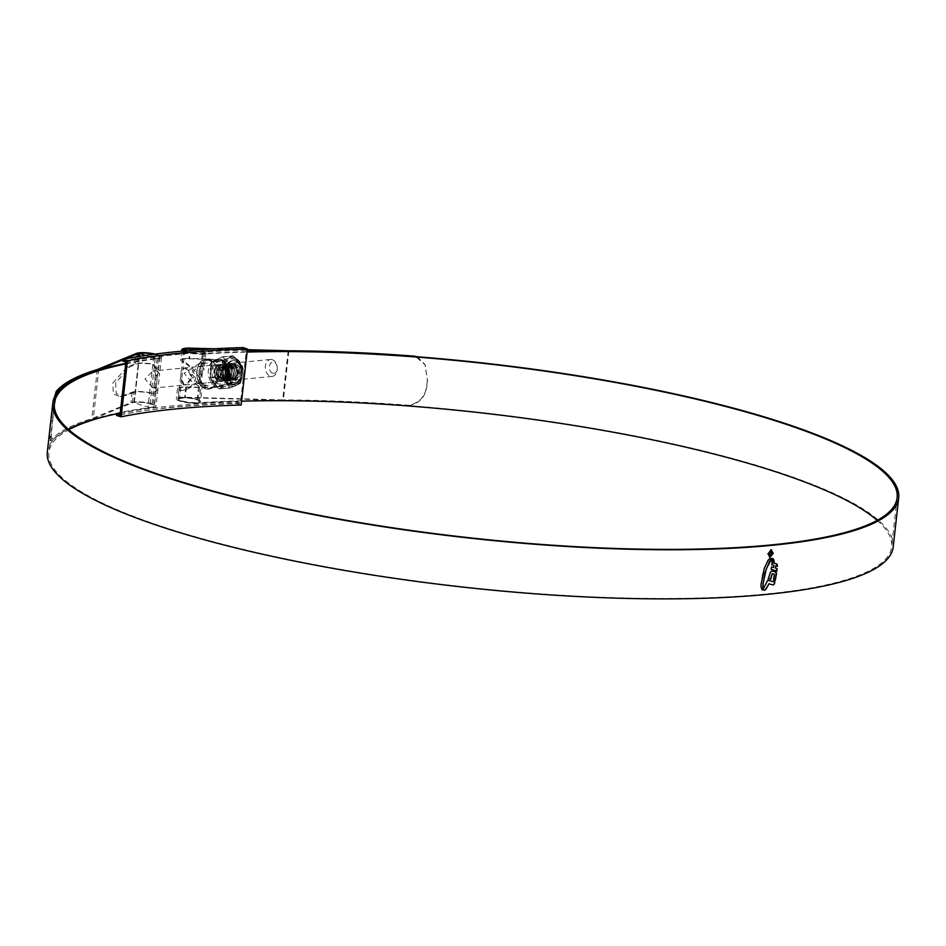 <?xml version="1.0" encoding="UTF-8"?>
<svg xmlns="http://www.w3.org/2000/svg" width="946" height="946" viewBox="0 0 946 946"><rect width="100%" height="100%" fill="white"/><g stroke="black" fill="none" stroke-linecap="round" stroke-linejoin="round"><path stroke-width="0.71" stroke-dasharray="4.73 3.55" d="M125.948 362.046A423.997 87.434 -173.6 0 1 246.409 350.197L243.051 349.133L243.228 347.584M243.051 349.133A428.715 88.404 6.4 0 0 122.59 360.97M120.012 414.927A423.997 87.434 -173.6 0 1 240.473 403.091L246.575 348.648M120.213 413.154A428.715 88.404 6.4 0 1 237.115 402.015L240.473 403.091L240.296 404.64L241.159 405.018M240.296 404.64L236.949 403.575A428.715 88.404 6.4 0 0 116.488 415.412M237.115 402.015L236.949 403.575M272.732 373.209A5.629 3.95 84.4 0 1 269.421 366.492A5.629 3.95 84.4 0 1 273.962 362.271A5.629 3.95 84.4 0 1 277.154 366.48A5.629 3.95 84.4 0 1 277.32 368.242A5.629 3.95 84.4 0 1 272.732 373.209M272.235 359.669A8.502 5.972 -95.6 0 0 270.485 359.48A8.502 5.972 -95.6 0 0 265.306 367.285A8.502 5.972 -95.6 0 0 270.379 376.212A8.502 5.972 -95.6 0 0 272.141 376.413A8.502 5.972 -95.6 0 0 277.32 368.692A8.502 5.972 -95.6 0 0 277.06 366.043A8.502 5.972 -95.6 0 0 272.235 359.669M152.779 387.777L145.01 379.11L152.673 371.057L154.636 371.234L157.202 378.897L156.61 384.171L154.34 387.99L152.779 387.777M145.329 355.483L155.227 358.298A11.234 2.318 6.4 0 0 159.661 356.973A11.234 2.318 6.4 0 0 153.926 354.265M155.227 358.298L149.716 407.419A11.234 2.318 6.4 0 0 154.163 406.094A11.234 2.318 6.4 0 0 146.736 403.043A11.234 2.318 6.4 0 0 134.19 402.464L139.689 353.343M139.5 356.394L134.285 402.83L148.002 407.218L153.512 358.096M149.716 407.419L148.002 407.218M877.178 520.383A423.997 87.434 -173.6 0 1 891.605 546.871A423.997 87.434 -173.6 0 1 625.566 598.049A423.997 87.434 -173.6 0 1 170.02 529.121A423.997 87.434 -173.6 0 1 48.885 452.354A423.997 87.434 -173.6 0 1 68.822 429.721M120.225 413.047A423.997 87.434 -173.6 0 1 152.791 407.679A13.09 2.696 6.4 0 0 156.007 406.295A13.09 2.696 6.4 0 0 145.613 402.464A13.09 2.696 6.4 0 0 130.926 402.535L91.797 418.676A427.45 88.144 6.4 0 0 50.741 440.481L52.326 440.694L50.741 440.481C49.523 439.251 49.653 432.606 51.119 420.568L52.692 420.769C51.226 432.83 51.096 439.476 52.326 440.694A425.854 87.812 6.4 0 1 93.252 418.96L98.751 369.969M125.735 363.926A423.997 87.434 -173.6 0 1 158.301 358.558A13.09 2.696 6.4 0 0 161.518 357.186A13.09 2.696 6.4 0 0 155.156 354.1M183.027 351.037A13.09 2.696 6.4 0 0 185.57 352.078A13.09 2.696 6.4 0 0 203.248 354.147A423.997 87.434 -173.6 0 1 247.107 352.066M181.254 390.544C187.852 389.929 192.629 385.98 195.609 378.696C194.226 371.66 190.489 366.339 184.375 362.732L182.472 361.644A13.09 2.696 -173.6 0 1 180.674 360.012A13.09 2.696 -173.6 0 1 189.011 358.439L209.444 358.995L226.804 361.526L241.171 370.525L235.14 381.995L216.185 387.162L185.818 386.949A13.09 2.696 6.4 0 0 177.481 388.522A13.09 2.696 6.4 0 0 179.267 390.154L182.389 390.438C189.283 389.374 194.982 385.341 199.464 378.341C196.461 372.109 191.802 366.871 185.511 362.614L183.642 361.538A11.494 2.365 -173.6 0 1 182.271 360.201A11.494 2.365 -173.6 0 1 189.59 358.806L206.618 359.279L223.977 361.798L238.345 370.808L232.314 382.279L213.347 387.434L186.386 387.316A11.494 2.365 6.4 0 0 179.066 388.7A11.494 2.365 6.4 0 0 180.438 390.036L182.389 390.438M288.187 350.789L282.677 399.91L184.659 397.249A13.09 2.696 6.4 0 0 176.323 398.834A13.09 2.696 6.4 0 0 180.059 401.199A13.09 2.696 6.4 0 0 197.738 403.268A423.997 87.434 -173.6 0 1 241.597 401.187M184.257 350.931A11.494 2.365 6.4 0 0 186.705 351.971A11.494 2.365 6.4 0 0 202.219 353.78A425.594 87.765 -173.6 0 1 247.143 351.664M288.814 351.226L283.315 400.288L185.227 397.627A11.494 2.365 6.4 0 0 177.907 399.011A11.494 2.365 6.4 0 0 181.194 401.092A11.494 2.365 6.4 0 0 196.709 402.901A425.594 87.765 -173.6 0 1 771.605 469.996A425.594 87.765 -173.6 0 1 893.19 547.048M125.794 363.323A425.594 87.765 -173.6 0 1 157.107 358.215A11.494 2.365 6.4 0 0 159.921 356.997A11.494 2.365 6.4 0 0 154.103 354.242M47.3 452.176A425.594 87.765 -173.6 0 1 151.596 407.336A11.494 2.365 6.4 0 0 154.423 406.118A11.494 2.365 6.4 0 0 145.294 402.748A11.494 2.365 6.4 0 0 132.405 402.819L93.252 418.96M133.552 392.507L122.885 396.327L116.204 393.69L115.625 382.858L129.957 366.812L136.756 364.009A11.494 2.365 -173.6 0 1 152.933 364.553L158.171 372.665L154.352 382.775L156.173 390.462L153.051 393.359L149.74 393.051A11.494 2.365 6.4 0 0 133.552 392.507L132.405 402.819M125.227 358.924L122.696 359.965M247.332 350.044L210.047 349.027M247.367 349.689L214.245 348.79M150.911 392.945A13.09 2.696 6.4 0 0 132.085 392.223L120.059 396.599L113.378 393.962L112.787 383.142L127.131 367.083L135.278 363.725A13.09 2.696 -173.6 0 1 154.103 364.435L159.578 374.45L157.947 389.031L154.186 393.252L149.74 393.051M97.308 369.555L91.797 418.676M57.836 391.573C55.873 396.918 54.277 405.55 53.059 417.47L51.486 417.257L51.119 420.568M51.486 417.257L54.454 397.225M53.059 417.47L52.692 420.769M417.198 356.772L424.92 364.364L427.509 380.67L425.097 364.707L415.649 356.654M427.509 380.67L426.965 383.627C425.984 395.641 419.965 402.866 408.909 405.278A427.45 88.144 6.4 0 0 282.677 399.91M408.909 405.278L409.074 405.633C420.142 403.197 426.161 395.972 427.131 383.981M409.074 405.633A425.854 87.812 6.4 0 0 283.315 400.288M427.332 380.316L426.965 383.627M771.723 549.957L771.002 549.886M770.813 549.827L767.939 553.8M767.75 553.741L769.465 557.135M770.754 550.359L772.657 553.268L769.441 556.555M761.767 589.618L763.67 587.797L767.549 580.17L773.603 581.66M774.419 571.561L771.924 570.876L770.281 571.999L768.128 578.621M774.325 574.234L773 579.815L775.212 580.572M775.495 565.732L777.305 566.394M775.093 563.39L771.901 562.503L771.865 564.727M773.592 565.164L773.509 567.494M771.096 569.386L771.357 566.95L773.331 567.434M774.526 570.284L776.879 571.136M771.901 561.936L771.901 561.179L774.112 561.77M771.806 560.564L771.7 559.855L773.852 560.422L773.852 561.108M773.367 559.133L770.848 558.152L771.806 559.405M769.677 558.696L765.929 563.603L762.724 573.241L760.809 584.663L761.755 588.696M770.505 552.216L771.487 553.445L770.895 555.302M771.357 551.707L768.85 553.67L769.595 555.267M769.748 554.663L769.24 553.599M207.257 387.553A13.847 9.732 84.4 0 1 198.991 373.008A13.847 9.732 84.4 0 1 207.411 360.308A13.847 9.732 84.4 0 1 210.272 360.627A13.847 9.732 84.4 0 1 213.169 362.223A13.847 9.732 84.4 0 1 215.392 384.868A13.847 9.732 84.4 0 1 210.118 387.872A13.847 9.732 84.4 0 1 207.257 387.553M205.684 385.188A11.234 7.887 84.4 0 1 198.979 373.398A11.234 7.887 84.4 0 1 205.814 363.098A11.234 7.887 84.4 0 1 208.132 363.359A11.234 7.887 84.4 0 1 214.837 375.148A11.234 7.887 84.4 0 1 208.014 385.448A11.234 7.887 84.4 0 1 205.684 385.188M198.814 385.862C193.658 383.709 188.81 379.5 184.257 373.232L198.601 363.808L201.262 364.033L204.1 369.378L199.913 378.234L202.385 384.573L200.789 386.157L198.814 385.862M220.808 364.73A8.502 5.972 84.4 0 1 225.893 373.658A8.502 5.972 84.4 0 1 220.714 381.463A8.502 5.972 84.4 0 1 218.952 381.273A8.502 5.972 84.4 0 1 213.879 372.334A8.502 5.972 84.4 0 1 219.046 364.529A8.502 5.972 84.4 0 1 220.808 364.73M198.175 383.307L199.724 383.52L201.439 381.356L202.444 372.31L200.032 366.764L198.057 366.599L189.803 374.711L198.175 383.307M185.984 368.148L194.379 376.768L186.114 384.868L184.139 384.691L181.715 379.145L182.732 370.099L184.446 367.935L185.984 368.148M182.306 400.974A9.921 2.046 6.4 0 0 192.96 402.594A9.921 2.046 6.4 0 0 199.192 401.4A9.921 2.046 6.4 0 0 196.354 399.602A9.921 2.046 6.4 0 0 185.7 397.982A9.921 2.046 6.4 0 0 179.468 399.188A9.921 2.046 6.4 0 0 182.306 400.974M185.487 350.824A9.921 2.046 6.4 0 0 187.816 351.865A9.921 2.046 6.4 0 0 198.471 353.473A9.921 2.046 6.4 0 0 204.703 352.279A9.921 2.046 6.4 0 0 201.865 350.481A9.921 2.046 6.4 0 0 199.003 349.748M184.458 350.907A11.234 2.318 6.4 0 0 186.894 351.947A11.234 2.318 6.4 0 0 198.956 353.78A11.234 2.318 6.4 0 0 206.003 352.42A11.234 2.318 6.4 0 0 202.787 350.387A11.234 2.318 6.4 0 0 200.079 349.677M197.276 399.508A11.234 2.318 6.4 0 0 185.215 397.687A11.234 2.318 6.4 0 0 178.167 399.035A11.234 2.318 6.4 0 0 181.384 401.069A11.234 2.318 6.4 0 0 193.445 402.901A11.234 2.318 6.4 0 0 200.493 401.542A11.234 2.318 6.4 0 0 197.276 399.508M183.205 384.786L180.627 377.111L181.218 371.837L183.5 368.029L185.061 368.242L192.83 376.898L185.156 384.951L183.205 384.786M230.883 384.419A13.008 9.141 -95.6 0 0 234.502 384.561A13.008 9.141 -95.6 0 0 241.478 372.121A13.008 9.141 -95.6 0 0 233.721 359.137A13.008 9.141 -95.6 0 0 231.971 358.818A13.008 9.141 -95.6 0 0 223.138 370.111A13.008 9.141 -95.6 0 0 230.883 384.419M226.319 373.457L230.422 378.897L232.491 378.424L228.837 377.797L226.319 373.457L226.106 371.27L232.184 364.624C239.539 366.268 237.789 382.397 231.013 379.795L228.696 378.341L232.598 380.103L235.105 378.861L237.245 373.705L235.968 367.474L231.924 363.82L227.347 364.896L224.805 370.099L225.656 376.366L229.275 380.067L230.919 380.268L233.426 379.027L235.554 373.871L234.289 367.639L230.245 363.985L225.668 365.061L223.126 370.264L223.966 376.532L227.596 380.233L231.746 379.192L233.875 374.037L232.61 367.805L228.565 364.151L223.989 365.227L221.447 370.418L222.286 376.697L225.917 380.398L230.067 379.358L232.196 374.202L230.93 367.97L226.886 364.316L222.31 365.393L219.756 370.584L220.607 376.863L224.226 380.564L228.388 379.523L230.517 374.368L229.251 368.136L225.207 364.482L220.631 365.558L218.077 370.749L218.928 377.028L222.547 380.73L224.19 380.919L226.709 379.689L228.837 374.533L227.56 368.301L223.516 364.648L218.952 365.724L216.398 370.915L217.249 377.194L220.867 380.895L225.018 379.854L227.146 374.699L225.881 368.467L221.837 364.813L220.04 364.636L217.261 365.889L214.718 371.08L215.558 377.359L219.188 381.061A8.313 5.842 84.4 0 1 215.723 378.116L214.506 371.104L217.06 365.913L219.839 364.648L221.636 364.837L225.68 368.491L226.945 374.722L224.817 379.878L222.298 381.108L220.655 380.907L217.036 377.218L216.185 370.938L218.739 365.747L221.518 364.482L223.315 364.671L227.359 368.325L228.625 374.557L226.496 379.713L222.345 380.741L218.715 377.052L217.864 370.773L220.418 365.582L223.197 364.316L224.994 364.506L229.038 368.16L230.304 374.391L228.175 379.547L224.025 380.588L220.394 376.886L219.555 370.607L222.097 365.416L224.876 364.151L226.673 364.34L230.718 367.994L231.983 374.226L229.854 379.381L225.704 380.422L222.074 376.721L221.234 370.442L223.776 365.251L226.555 363.985L228.353 364.175L232.397 367.828L233.662 374.06L231.534 379.216L227.383 380.257L223.764 376.555L222.913 370.276L225.467 365.085L230.032 364.009L234.076 367.663L235.353 373.895L233.224 379.05L230.706 380.28L229.062 380.091L225.444 376.39L224.592 370.111L227.146 364.92L231.723 363.843L235.767 367.497L237.032 373.729L234.904 378.885L230.741 379.925L226.224 372.807A8.313 5.842 -95.6 0 0 226.366 373.67A8.313 5.842 -95.6 0 0 228.696 378.341M231.226 380.126A8.561 6.019 84.4 0 1 226.378 373.705A8.561 6.019 84.4 0 1 226.118 371.033A8.561 6.019 84.4 0 1 233.094 363.465A8.561 6.019 84.4 0 1 238.144 373.694A8.561 6.019 84.4 0 1 231.226 380.126M219.791 381.214A8.313 5.842 84.4 0 1 219.165 381.061L219.791 381.214L219.236 380.966C216.35 378.968 215.428 375.657 216.48 371.033L217.154 376.165L216.634 371.34L218.751 367.107L222.511 366.232L225.846 369.2L226.922 374.273L225.219 378.471L221.872 379.311L218.964 376.295L218.313 371.175L220.43 366.942L224.19 366.067L227.525 369.035L228.601 374.108L226.898 378.305L223.563 379.145L220.643 376.13L219.992 371.009L222.109 366.788L225.881 365.901L229.204 368.869L230.28 373.942L228.589 378.14L226.567 379.145L225.243 378.979L222.322 375.964L221.671 370.856L223.788 366.622L227.56 365.735L230.895 368.704L231.959 373.776L230.268 377.974L228.246 378.979L226.922 378.814L224.013 375.799L223.362 370.69L225.467 366.457L229.239 365.57L232.574 368.538L233.638 373.611L231.947 377.809L229.925 378.814L228.601 378.648L225.692 375.633L225.042 370.525L227.158 366.291L230.919 365.404L234.253 368.372L235.318 373.445L233.627 377.643L232.491 378.424L228.837 377.797M220.82 364.671A8.561 6.019 -95.6 0 0 213.902 371.092A8.561 6.019 -95.6 0 0 218.952 381.333A8.561 6.019 -95.6 0 0 225.928 373.753A8.561 6.019 -95.6 0 0 225.668 371.08A8.561 6.019 -95.6 0 0 220.82 364.671M217.154 376.165L220.252 379.665L225.928 373.564L225.704 371.246L221.329 365.428C215.144 365.818 213.276 370.04 215.723 378.116M230.942 357.304L226.177 359.137L230.942 357.304A14.533 10.217 84.4 0 1 231.522 357.281L234.419 357.718C244.068 361.017 249.129 380.99 234.241 386.169L238.049 384.301L241.703 378.282L240.544 382.74L237.99 384.454A14.734 10.359 -95.6 0 0 241.703 378.329L242.448 371.648A14.734 10.359 -95.6 0 0 240.319 363.654L236.547 358.995A14.734 10.359 -95.6 0 0 233.686 357.47A14.734 10.359 -95.6 0 0 230.694 357.127L233.426 356.039L240.438 363.749A14.533 10.217 84.4 0 1 242.543 371.636L241.809 378.211A14.533 10.217 84.4 0 1 238.144 384.265L233.461 386.476L238.144 384.265M233.674 386.252L234.348 386.157L233.674 386.252A14.533 10.217 84.4 0 1 230.729 385.909A14.533 10.217 84.4 0 1 227.903 384.407L225.716 382.421L229.322 388.061L234.029 386.382M241.703 378.329L242.46 371.648L240.319 363.702L242.164 367.533L232.172 368.514L230.008 384.443L218.928 388.806L229.772 384.218L231.77 368.396M231.616 367.805L222.748 356.914L212.07 361.573L210.071 377.395L218.916 388.723M230.718 384.644A13.209 9.283 84.4 0 1 222.83 370.761A13.209 9.283 84.4 0 1 230.871 358.64A13.209 9.283 84.4 0 1 233.603 358.948A13.209 9.283 84.4 0 1 241.49 372.819A13.209 9.283 84.4 0 1 233.449 384.939A13.209 9.283 84.4 0 1 230.718 384.644M234.584 363.56A8.313 5.842 -95.6 0 0 232.858 363.37A8.313 5.842 -95.6 0 0 227.809 370.998A8.313 5.842 -95.6 0 0 232.775 379.724A8.313 5.842 -95.6 0 0 234.49 379.914A8.313 5.842 -95.6 0 0 239.539 372.286A8.313 5.842 -95.6 0 0 234.584 363.56M233.709 379.63A8.313 5.842 84.4 0 1 228.755 370.903A8.313 5.842 84.4 0 1 233.804 363.276A8.313 5.842 84.4 0 1 235.519 363.465A8.313 5.842 84.4 0 1 240.485 372.192A8.313 5.842 84.4 0 1 235.436 379.819A8.313 5.842 84.4 0 1 233.709 379.63M226.792 384.076L227.619 384.608A14.734 10.359 -95.6 0 0 230.469 386.134A14.734 10.359 -95.6 0 0 233.461 386.476L229.724 388.049L219.354 388.865M227.903 384.407L229.429 387.694L219.011 388.794L210.438 378.199L211.88 362.034L222.617 356.713L231.912 367.545L241.916 366.563L239.681 362.826M222.818 365.333L222.298 360.982L226.177 359.137A14.734 10.359 -95.6 0 0 222.452 365.274L221.707 371.944A14.734 10.359 -95.6 0 0 223.835 379.937L225.716 382.421L224.19 379.807A14.533 10.217 84.4 0 1 222.085 371.92L222.818 365.333A14.533 10.217 84.4 0 1 226.484 359.291M240.544 382.74L241.809 378.211M239.953 362.921L240.438 363.749M242.543 372.641L242.543 371.636M220.725 376.957L224.19 379.807M220.572 376.366L222.085 371.92M240.272 383.189L230.044 383.769M236.429 385.377L240.118 383.426L229.772 384.218M222.925 357.068L232.621 355.731L229.795 357.245M222.487 356.926L232.988 355.897M212.07 361.573L222.334 360.308L222.026 366.232M233.426 356.039L222.582 356.725L211.774 362.011L222.298 360.982M210.071 377.395L220.17 376.248L221.506 370.915M224.143 380.812L220.43 377.218L210.225 377.986M222.57 360.532L226.626 358.652M237.032 359.551L233.414 355.944L237.328 359.669M242.117 366.776L242.318 372.712M242.271 367.355L242.448 372.476L242.093 366.681L238.605 361.159L236.606 359.113L231.522 357.281A14.533 10.217 84.4 0 1 233.899 357.635A14.533 10.217 84.4 0 1 236.725 359.149M237.198 384.975L240.012 383.461L241.798 377.395M216.48 371.033L218.538 367.131L222.298 366.256L225.633 369.224L226.709 374.297L225.006 378.495L221.671 379.334L218.751 376.319L218.1 371.199L220.217 366.965L223.989 366.09L227.312 369.058L228.388 374.131L226.697 378.329L223.351 379.169L220.442 376.153L219.779 371.033L221.896 366.8L225.668 365.925L229.003 368.893L230.067 373.966L228.376 378.164L226.354 379.157L225.03 379.003L222.121 375.988L221.47 370.867L223.587 366.634L227.347 365.759L230.682 368.727L231.746 373.8L230.055 377.998L228.033 378.991L226.709 378.838L223.8 375.822L223.15 370.702L225.266 366.469L229.027 365.594L232.361 368.562L233.437 373.635L231.735 377.832L229.712 378.826L228.388 378.672L225.479 375.657L224.829 370.536L226.945 366.303L230.706 365.428L234.04 368.396L235.116 373.469L233.414 377.667L231.392 378.66M158.301 358.558L152.791 407.679M203.248 354.147L197.738 403.268M190.17 348.128L189.011 358.439M190.737 348.566L189.59 358.806M186.386 387.316L185.227 397.627M202.219 353.78L196.709 402.901M157.107 358.215L151.596 407.336M137.572 356.701L136.756 364.009M185.818 386.949L184.659 397.249M136.437 353.414L135.278 363.725M132.085 392.223L130.926 402.535M129.957 366.812L127.131 367.083M154.103 364.435L152.933 364.553M126.752 395.31L123.926 395.594M183.642 361.538L182.472 361.644M180.438 390.036L179.267 390.154M206.252 387.505L203.414 387.777M209.444 358.995L206.618 359.279M205.838 388.711A14.9 10.477 84.4 0 1 197.075 370.903A14.9 10.477 84.4 0 1 209.09 359.728A14.9 10.477 84.4 0 1 212.211 361.443A14.9 10.477 84.4 0 1 214.612 385.814A14.9 10.477 84.4 0 1 205.838 388.711M208.487 360.225A14.45 10.158 -95.6 0 0 196.827 371.057A14.45 10.158 -95.6 0 0 205.329 388.321A14.45 10.158 -95.6 0 0 216.989 377.489A14.45 10.158 -95.6 0 0 208.487 360.225M216.516 386.642A13.847 9.732 84.4 0 1 208.25 372.097A13.847 9.732 84.4 0 1 216.681 359.397A13.847 9.732 84.4 0 1 219.543 359.716A13.847 9.732 84.4 0 1 227.809 374.261A13.847 9.732 84.4 0 1 219.389 386.961A13.847 9.732 84.4 0 1 216.516 386.642M218.656 383.91A11.234 7.887 84.4 0 1 212.046 370.501A11.234 7.887 84.4 0 1 221.104 362.082A11.234 7.887 84.4 0 1 227.714 375.491A11.234 7.887 84.4 0 1 218.656 383.91M233.094 364.742A7.225 5.085 84.4 0 1 237.351 373.386A7.225 5.085 84.4 0 1 231.51 378.802A7.225 5.085 84.4 0 1 227.265 370.17A7.225 5.085 84.4 0 1 233.094 364.742M231.652 378.637A7.06 4.967 -95.6 0 0 233.106 378.79A7.06 4.967 -95.6 0 0 237.411 372.31A7.06 4.967 -95.6 0 0 233.189 364.896A7.06 4.967 -95.6 0 0 231.735 364.73A7.06 4.967 -95.6 0 0 227.43 371.21A7.06 4.967 -95.6 0 0 231.652 378.637M232.751 378.684A7.225 5.085 -95.6 0 0 238.581 373.268A7.225 5.085 -95.6 0 0 234.324 364.624A7.225 5.085 -95.6 0 0 228.494 370.04A7.225 5.085 -95.6 0 0 232.751 378.684M234.182 364.801A7.06 4.967 84.4 0 1 238.404 372.216A7.06 4.967 84.4 0 1 234.111 378.696A7.06 4.967 84.4 0 1 232.645 378.53A7.06 4.967 84.4 0 1 228.435 371.116A7.06 4.967 84.4 0 1 232.728 364.636A7.06 4.967 84.4 0 1 234.182 364.801M232.326 382.421A11.08 7.781 -95.6 0 0 241.265 374.119A11.08 7.781 -95.6 0 0 234.738 360.887A11.08 7.781 -95.6 0 0 225.81 369.188A11.08 7.781 -95.6 0 0 232.326 382.421M221.435 359.468A13.906 9.779 84.4 0 1 229.63 376.094A13.906 9.779 84.4 0 1 218.408 386.524A13.906 9.779 84.4 0 1 210.213 369.898A13.906 9.779 84.4 0 1 221.435 359.468M218.384 386.323A13.705 9.626 -95.6 0 0 229.44 376.047A13.705 9.626 -95.6 0 0 221.376 359.669A13.705 9.626 -95.6 0 0 210.319 369.945A13.705 9.626 -95.6 0 0 218.384 386.323M233.414 382.314A11.08 7.781 -95.6 0 0 242.342 374.013A11.08 7.781 -95.6 0 0 235.826 360.781A11.08 7.781 -95.6 0 0 226.886 369.082A11.08 7.781 -95.6 0 0 233.414 382.314M232.468 382.409A11.08 7.781 84.4 0 1 225.952 369.177A11.08 7.781 84.4 0 1 234.88 360.875A11.08 7.781 84.4 0 1 241.407 374.108A11.08 7.781 84.4 0 1 232.468 382.409M224.604 380.635L227.241 383.887M222.014 370.915L222.535 366.256M227.052 358.806L230.209 357.399M236.405 385.389L237.505 384.75M235.861 385.661L229.547 388.085L218.928 388.806C209.09 379.086 212.992 381.817 210.249 378.081L211.774 362.011M270.485 359.48L152.673 371.057M159.661 356.973L157.202 378.897M156.61 384.171L154.163 406.094M139.086 356.453L133.906 402.594M272.141 376.413L154.34 387.99M897.115 497.75L891.605 546.871M54.395 403.233L48.885 452.354M181.667 351.155L180.674 360.012M183.418 349.89L182.271 360.201M179.066 388.7L177.907 399.011M156.173 390.462L154.423 406.118M159.921 356.997L158.171 372.665M177.481 388.522L176.323 398.834M161.518 357.186L159.578 374.45M157.947 389.031L156.007 406.295M122.885 396.327L120.059 396.599M154.186 393.252L153.051 393.359M216.185 387.162L213.347 387.434M215.392 384.868L214.612 385.814C212.022 388.782 208.995 389.776 205.542 388.782C191.813 385.318 195.408 354.443 209.019 359.681L213.169 362.223M207.411 360.308L220.051 359.764C228.873 362.826 234.502 382.231 219.389 386.961L210.118 387.872M205.814 363.098L198.601 363.808M199.724 383.52L220.714 381.463M204.703 352.279L202.444 372.31M201.439 381.356L199.192 401.4M183.63 350.422L181.218 371.837M180.627 377.111L178.167 399.035M185.156 384.951L186.114 384.868M183.5 368.029L184.446 367.935M206.003 352.42L204.1 369.378M202.385 384.573L200.493 401.542M184.978 350.067L182.732 370.099M181.715 379.145L179.468 399.188M198.057 366.599L219.046 364.529M208.014 385.448L200.789 386.157M233.154 364.896C238.581 370.205 238.569 374.841 233.106 378.79L232.681 378.542C227.253 373.221 227.265 368.585 232.728 364.636L231.735 364.73L233.154 364.896M231.971 358.818L233.958 359.173C243.973 361.774 244.612 382.598 234.502 384.561M233.449 384.939C247.686 380.54 242.413 361.833 234.017 358.983L230.871 358.64M233.804 363.276L232.858 363.37M234.348 386.157L235.412 385.838M235.436 379.819L234.49 379.914"/><path stroke-width="1.42" d="M243.228 347.584A428.715 88.404 6.4 0 0 122.767 359.421L127.438 360.816A422.401 87.103 -173.6 0 1 247.438 349.027L243.228 347.584M126.114 360.485L125.948 362.046L122.59 360.97L122.767 359.421M127.438 360.816L121.159 416.808A422.401 87.103 6.4 0 1 241.159 405.018L247.438 349.027M125.948 362.046L119.835 416.477L121.159 416.808M120.213 413.154A428.715 88.404 6.4 0 0 116.654 413.863L116.488 415.412L119.835 416.477M116.654 413.863L120.012 414.927M153.926 354.265A11.234 2.318 6.4 0 0 139.689 353.343L145.329 355.483M241.597 401.187A423.997 87.434 -173.6 0 1 770.47 470.103A423.997 87.434 -173.6 0 1 877.178 520.383M247.107 352.066A423.997 87.434 -173.6 0 1 775.98 420.982A423.997 87.434 -173.6 0 1 897.115 497.75A423.997 87.434 -173.6 0 1 631.077 548.928A423.997 87.434 -173.6 0 1 175.53 480A423.997 87.434 -173.6 0 1 54.395 403.233A423.997 87.434 -173.6 0 1 125.735 363.926M68.822 429.721A423.997 87.434 -173.6 0 1 120.225 413.047M214.245 348.79L190.17 348.128A13.09 2.696 6.4 0 0 181.833 349.713A13.09 2.696 6.4 0 0 183.027 351.037M210.047 349.027L190.737 348.506A11.494 2.365 6.4 0 0 183.418 349.89A11.494 2.365 6.4 0 0 184.257 350.931M247.143 351.664A425.594 87.765 -173.6 0 1 777.115 420.875A425.594 87.765 -173.6 0 1 898.7 497.927A425.594 87.765 -173.6 0 1 631.668 549.295A425.594 87.765 -173.6 0 1 174.395 480.107A425.594 87.765 -173.6 0 1 52.81 403.055A425.594 87.765 -173.6 0 1 125.794 363.323M898.7 497.927L893.19 547.048A425.594 87.765 -173.6 0 1 626.157 598.416A425.594 87.765 -173.6 0 1 168.885 529.228A425.594 87.765 -173.6 0 1 47.3 452.176L52.81 403.055M763.186 583.079L763.044 587.927L762.228 588.649L761.128 587.703L760.986 584.723L764.25 568.511L768.093 560.209L769.677 558.696L771.333 559.311L766.248 569.054L763.186 583.079L765.054 572.377L769.346 561.9M763.044 587.927L761.755 588.696M769.677 558.696L771.333 559.311M774.277 584.131L774.833 582.086L767.738 580.229L763.86 587.856L761.944 589.677L765.231 589.949L769.051 583.883L773.249 584.947L774.1 584.072L773.249 584.947M773.603 581.66L774.833 582.086L774.1 584.072M773.544 579.981L775.212 580.572L776.571 573.418L775.909 572.082L772.102 570.935L770.47 572.058L768.318 578.68L770.706 579.224L772.326 573.737L774.502 574.293L773.627 580.016M774.715 570.343L776.879 571.136L777.127 568.7L775.46 568.073L775.685 565.791L777.305 566.394L777.375 565.058L776.879 564.029L772.09 562.563L771.865 564.75L773.781 565.223L773.509 567.494L771.546 567.009L771.096 569.386L774.715 570.343L771.096 569.386M774.1 562.492L774.112 561.77L772.078 561.238L772.078 561.995L774.1 562.492L771.901 561.936M774.029 561.167L774.029 560.481L771.889 559.914L774.029 561.167L771.806 560.564M771.404 558.507L771.806 559.429L773.816 559.855L773.272 558.814L771.404 558.507M771.002 549.886L773.213 553.292L770.186 557.206L767.939 553.8L771.723 549.957M770.813 549.827L773.036 553.233L769.465 557.135M154.103 354.242A11.494 2.365 6.4 0 0 137.915 353.698L125.227 358.924M122.696 359.965L98.751 369.969M415.649 356.654L414.585 356.512A425.854 87.812 6.4 0 0 288.826 351.167L288.814 351.226M288.826 351.167L247.332 350.044M414.585 356.512L414.419 356.169A427.45 88.144 6.4 0 0 288.187 350.789L247.367 349.689M155.156 354.1A13.09 2.696 6.4 0 0 136.437 353.414L97.308 369.555A427.45 88.144 6.4 0 0 56.252 391.36L57.836 391.573L57.316 392.555M54.454 397.225L56.252 391.36M98.762 369.839A425.854 87.812 6.4 0 0 57.836 391.573M414.419 356.169L417.198 356.772M770.056 556.615L768.14 553.706L770.754 550.359L771.546 550.477L768.329 553.765L770.233 556.674L772.835 553.327L770.754 550.359M769.441 556.555L770.233 556.674M761.767 589.618L764.545 590.186L766.461 588.696M773.071 584.888L768.862 583.824L766.272 588.637M775.058 571.774L776.382 573.359L775.022 580.513M768.128 578.621L770.706 579.224M774.502 574.293L772.149 573.678L770.517 579.165M775.685 565.791L775.271 568.014L776.95 568.641L776.69 571.077M775.271 563.449L776.69 563.97L777.115 566.335M771.688 564.691L773.781 565.223M773.934 561.723L773.923 562.444M773.852 560.422L773.852 561.108M771.629 559.37L773.627 559.796L773.095 558.755M771.156 559.252L769.157 561.841M762.866 587.868L763.008 583.02M770.765 551.66L772.125 553.434L770.895 555.302L771.676 553.505L770.694 552.275L769.429 553.658L770.068 555.385L769.039 553.729L771.357 551.707M771.156 552.31L770.505 552.216L771.156 552.31M769.784 555.326L769.24 553.599L770.139 554.77M770.718 555.243L771.948 553.375L770.588 551.601M769.24 553.599L770.505 552.216M200.079 349.677A11.234 2.318 6.4 0 0 183.678 349.914A11.234 2.318 6.4 0 0 184.458 350.907M199.003 349.748A9.921 2.046 6.4 0 0 184.978 350.067A9.921 2.046 6.4 0 0 185.487 350.824M139.795 353.709L139.5 356.394M137.915 353.698L137.572 356.701M139.417 353.473L139.086 356.453M181.833 349.713L181.667 351.155"/></g></svg>
